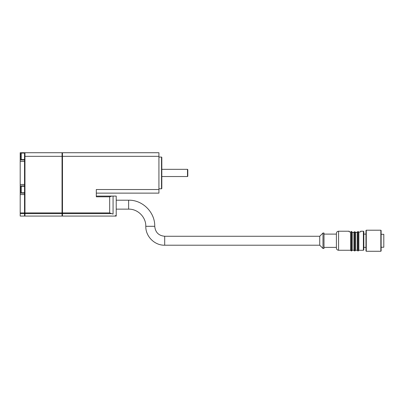 <?xml version="1.0" encoding="UTF-8"?>
<svg xmlns="http://www.w3.org/2000/svg" width="404" height="404" viewBox="0 0 404 404"><rect width="100%" height="100%" fill="white"/><g stroke="black" fill="none" stroke-linecap="round" stroke-linejoin="round"><path stroke-width="0.61" d="M24.528 192.764L21.21 192.764L20.922 192.476L20.922 187.789M24.528 159.58L21.21 159.58L20.922 159.292L20.922 154.601M24.962 153.086L24.528 153.086L24.528 216.069L20.2 216.069L20.2 213.62L24.528 213.62M62.474 156.333L158.929 156.333L158.929 152.727L62.474 152.727L62.474 213.62L111.585 213.62L113.064 214.059C117.261 216.721 117.261 216.721 113.064 214.059L113.064 196.086L96.309 196.086M62.474 213.62L62.474 216.069L116.221 216.069L115.423 215.549M116.221 216.069L116.221 196.086L113.064 196.086M158.929 156.333L158.929 189.521L96.309 189.521L96.309 196.804L109.676 196.804L111.842 196.086M158.929 189.521L158.929 193.127L96.309 193.127M161.529 157.055L161.529 188.799L161.817 188.511L161.817 157.343L161.529 157.055L158.929 157.055M187.501 169.321L187.501 176.533L187.789 176.245L187.789 169.609L187.501 169.321L161.817 169.321M111.585 213.62L109.676 212.918L109.676 196.804M116.221 200.197L128.629 200.197C142.582 199.839 155.106 212.352 154.747 226.311C155.338 232.361 158.656 235.678 164.701 236.269L319.736 236.269L319.736 245.213L322.983 248.46L323.993 248.46L323.993 233.022L322.983 233.022L322.983 248.46M338.567 231.219C337.254 231.346 336.532 232.068 336.401 233.381L336.401 248.101C336.532 249.414 337.254 250.137 338.567 250.263L350.601 250.263L350.601 232.083L349.172 231.815L349.172 231.219L338.567 231.219L338.567 250.263M349.172 231.815L350.601 232.083L351.323 231.401L351.323 250.985L350.601 250.263M352.243 232.325L352.243 250.263L353.919 250.263L353.919 232.467L352.243 232.325L351.323 231.401M353.919 232.467L354.641 231.669L354.641 250.985L353.919 250.263M355.565 232.487L355.565 250.263L357.207 250.263L357.207 232.376L355.565 232.487L354.641 231.669M357.207 232.376L357.929 231.487L357.929 250.985L357.207 250.263M358.131 231.462L358.131 250.985L358.853 250.263L358.853 232.154L360.716 231.815L358.853 232.154L357.929 231.487M358.853 250.263L363.383 250.263L363.383 231.219L360.716 231.219L360.716 231.815M363.383 231.219L363.817 231.649L363.817 249.829L363.383 250.263M366.271 230.209L365.979 230.497L365.979 250.985L366.271 251.273L380.841 251.273L380.841 230.209L366.271 230.209L366.271 251.273M380.841 230.209L381.129 230.497L381.129 250.985L380.841 251.273M381.129 247.233L383.8 247.233L383.8 234.295L381.129 234.295M62.474 153.086L62.044 153.086M24.962 213.62L24.962 152.727L62.044 152.727L62.044 216.069L24.962 216.069L24.962 213.62L62.044 213.62M24.528 159.939L20.2 159.939L20.2 152.727L24.528 152.727L24.528 153.091L21.21 153.086L20.922 153.374L20.922 159.292M20.2 159.939L20.2 185.911L24.528 185.911M24.528 193.127L20.2 193.127L20.2 185.911M20.2 193.127L20.2 213.62M20.922 192.476L20.922 186.562L21.21 186.274L21.21 192.764M357.212 232.3L355.54 232.3M353.934 232.3L352.243 232.3M62.474 212.918L109.676 212.918M128.629 200.197L128.629 209.141C137.804 208.903 146.036 217.135 145.799 226.311C145.541 236.411 154.601 245.475 164.701 245.213L319.736 245.213M154.747 226.311L145.799 226.311M164.701 236.269L164.701 245.213M351.525 231.431L351.525 250.985L352.243 250.263M354.843 231.669L354.843 250.985L355.565 250.263M62.474 213.337L62.044 213.337M62.474 212.635L62.044 212.635M62.474 156.696L62.044 156.696M24.962 212.918L62.044 212.918M24.962 156.333L62.044 156.333M24.962 213.337L24.528 213.337M24.962 212.635L24.528 212.635M24.962 156.696L24.528 156.696M20.2 154.171L20.922 154.171M20.2 156.333L20.922 156.333M20.2 161.383L24.528 161.383M20.2 184.471L24.528 184.471M20.2 194.571L24.528 194.571M20.2 212.918L24.528 212.918M21.21 159.58L21.21 153.086M161.529 188.799L158.929 188.799M187.501 176.533L161.817 176.533M116.221 209.141L128.629 209.141M319.736 236.269L322.983 233.022M323.993 247.379L336.401 247.379M323.993 234.103L336.401 234.103M363.817 247.379L365.979 247.379M363.817 234.103L365.979 234.103M62.474 215.706L62.044 215.706M24.962 215.706L24.528 215.706M24.528 186.274L21.21 186.274"/></g></svg>
